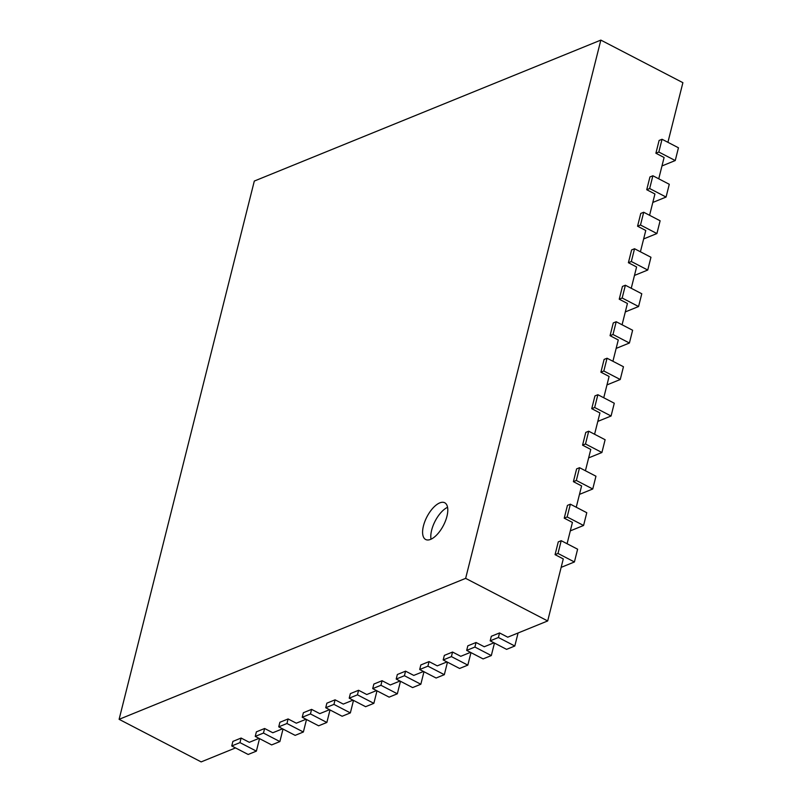 <?xml version="1.0" encoding="UTF-8"?>
<svg xmlns="http://www.w3.org/2000/svg" width="802" height="802" viewBox="0 0 802 802"><rect width="100%" height="100%" fill="white"/><g stroke="black" fill="none" stroke-linecap="round" stroke-linejoin="round"><path stroke-width="1.2" d="M561.149 567.365L574.412 561.971L577.62 549.2L561.21 540.688L558.272 541.881L555.064 554.653L563.275 558.914L547.686 620.948L507.746 637.189L499.546 632.938L491.325 636.277L490.172 640.838L498.403 637.5L499.546 632.938M567.084 543.736L572.438 522.413L564.237 518.162L567.445 505.39L570.372 504.187L586.783 512.709L583.575 525.48L567.164 516.959L570.372 504.187M576.247 507.235L581.6 485.922L573.4 481.661L576.608 468.889L579.545 467.696L595.956 476.218L592.748 488.989L576.337 480.468L579.545 467.696M585.42 470.744L590.773 449.431L582.563 445.17L585.771 432.398L588.708 431.205L605.119 439.727L601.911 452.498L585.5 443.977L588.708 431.205M594.583 434.253L599.936 412.94L591.736 408.679L594.944 395.907L597.881 394.714L614.282 403.226L611.074 416.007L594.663 407.486L597.881 394.714M603.746 397.762L609.099 376.449L600.898 372.188L604.106 359.416L607.044 358.223L623.455 366.735L620.247 379.506L603.836 370.995L607.044 358.223M612.918 361.271L618.272 339.958L610.061 335.697L613.269 322.925L616.207 321.732L632.618 330.244L629.41 343.015L612.999 334.504L616.207 321.732M622.081 324.78L627.435 303.457L619.234 299.206L622.442 286.434L625.38 285.231L641.78 293.753L638.572 306.524L622.172 298.013L625.38 285.231M631.244 288.279L636.598 266.966L628.397 262.715L631.605 249.933L634.542 248.74L650.953 257.262L647.745 270.033L631.334 261.512L634.542 248.74M640.417 251.788L645.77 230.475L637.56 226.214L640.768 213.442L643.705 212.249L660.116 220.771L656.908 233.542L640.497 225.021L643.705 212.249M649.58 215.297L654.933 193.984L646.733 189.723L649.941 176.951L652.878 175.758L669.279 184.28L666.071 197.051L649.67 188.53L652.878 175.758M658.743 178.806L664.096 157.493L655.896 153.232L659.104 140.46L662.041 139.267L678.452 147.779L675.244 160.55L658.833 152.039L662.041 139.267M667.916 142.315L682.893 82.676L600.838 40.1L254.314 181.051L119.107 719.324L465.641 578.362L600.838 40.1M235.527 747.915L201.162 761.9L119.107 719.324M259.026 738.361L249.322 742.311L241.111 738.051L232.891 741.399L231.748 745.96L239.968 742.612L241.111 738.051M282.515 728.807L272.81 732.757L264.61 728.497L256.389 731.845L255.236 736.406L263.467 733.058L264.61 728.497M306.013 719.254L296.309 723.193L288.098 718.943L279.878 722.281L278.735 726.843L286.956 723.504L288.098 718.943M329.502 709.7L319.797 713.64L311.597 709.379L303.377 712.727L302.224 717.289L310.454 713.94L311.597 709.379M353 700.136L343.296 704.086L335.086 699.825L326.865 703.174L325.722 707.735L333.943 704.387L335.086 699.825M376.489 690.582L366.785 694.532L358.584 690.271L350.364 693.62L349.211 698.181L357.441 694.833L358.584 690.271M399.987 681.028L390.283 684.968L382.073 680.718L373.852 684.056L372.709 688.617L380.93 685.279L382.073 680.718M423.476 671.474L413.772 675.414L405.571 671.154L397.351 674.502L396.198 679.063L404.429 675.725L405.571 671.154M446.975 661.911L437.27 665.861L429.06 661.6L420.839 664.948L419.697 669.51L427.917 666.161L429.06 661.6M470.463 652.357L460.759 656.307L452.559 652.046L444.338 655.394L443.185 659.956L451.416 656.607L452.559 652.046M493.952 642.803L484.258 646.753L476.047 642.492L467.827 645.831L466.684 650.392L474.904 647.054L476.047 642.492M547.686 620.948L465.641 578.362M490.172 640.838L506.583 649.359L514.804 646.011L518.082 632.989M514.804 646.011L498.403 637.5M555.064 554.653L558.002 553.46L561.21 540.688M574.412 561.971L558.002 553.46M466.684 650.392L483.095 658.913L491.315 655.565L494.453 643.064M491.315 655.565L474.904 647.054M570.312 530.874L583.575 525.48M564.237 518.162L567.164 516.959M443.185 659.956L459.596 668.467L467.827 665.129L470.964 652.617M467.827 665.129L451.416 656.607M579.475 494.383L592.748 488.989M573.4 481.661L576.337 480.468M419.697 669.51L436.108 678.021L444.328 674.683L447.466 662.171M444.328 674.683L427.917 666.161M588.648 457.892L601.911 452.498M582.563 445.17L585.5 443.977M396.198 679.063L412.609 687.585L420.839 684.236L423.977 671.725M420.839 684.236L404.429 675.725M597.811 421.401L611.074 416.007M591.736 408.679L594.663 407.486M372.709 688.617L389.12 697.138L397.341 693.79L400.479 681.289M397.341 693.79L380.93 685.279M606.974 384.91L620.247 379.506M600.898 372.188L603.836 370.995M349.211 698.181L365.622 706.692L373.852 703.344L376.99 690.843M373.852 703.344L357.441 694.833M616.147 348.409L629.41 343.015M610.061 335.697L612.999 334.504M325.722 707.735L342.133 716.246L350.354 712.908L353.492 700.397M350.354 712.908L333.943 704.387M625.309 311.918L638.572 306.524M619.234 299.206L622.172 298.013M302.224 717.289L318.635 725.81L326.865 722.462L330.003 709.95M326.865 722.462L310.454 713.94M634.472 275.427L647.745 270.033M628.397 262.715L631.334 261.512M278.735 726.843L295.146 735.364L303.367 732.015L306.504 719.514M303.367 732.015L286.956 723.504M643.645 238.936L656.908 233.542M637.56 226.214L640.497 225.021M255.236 736.406L271.647 744.918L279.878 741.569L283.016 729.068M279.878 741.569L263.467 733.058M652.808 202.445L666.071 197.051M646.733 189.723L649.67 188.53M231.748 745.96L248.159 754.471L256.379 751.133L259.517 738.622M256.379 751.133L239.968 742.612M661.971 165.954L675.244 160.55M655.896 153.232L658.833 152.039M439.777 502.884A20.692 9.303 117.4 0 1 444.729 502.754A20.692 9.303 117.4 0 1 443.446 525.41A20.692 9.303 117.4 0 1 425.661 539.495A20.692 9.303 117.4 0 1 424.89 521.38A20.692 9.303 117.4 0 1 439.777 502.884M447.566 507.315A20.692 9.303 -62.6 0 0 435.145 521.099A20.692 9.303 -62.6 0 0 431.025 539.195"/></g></svg>

